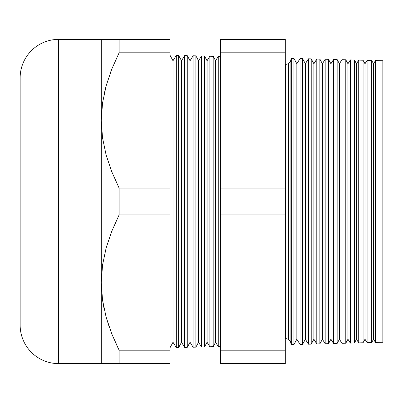<?xml version="1.0" encoding="UTF-8"?>
<svg xmlns="http://www.w3.org/2000/svg" width="403" height="403" viewBox="0 0 403 403"><rect width="100%" height="100%" fill="white"/><g stroke="black" fill="none" stroke-linecap="round" stroke-linejoin="round"><path stroke-width="0.6" d="M288.246 63.619L288.246 339.381A5.496 5.496 0 0 0 285.445 338.616L285.445 64.384A5.496 5.496 0 0 0 288.246 63.619A5.496 5.496 0 0 1 285.445 64.384L285.445 338.616A5.496 5.496 0 0 1 288.246 339.381L288.246 63.619L288.246 339.381L288.553 339.578L288.553 63.422L288.553 339.578A5.496 5.496 0 0 1 290.89 343.396L291.651 344.63L293.948 344.57L296.85 339.22L300.034 344.409L300.034 58.591L296.85 63.78L296.85 339.22L296.85 63.78L293.948 58.43L293.948 344.57L293.948 58.43L291.651 58.37L291.651 344.63L291.651 58.37L290.89 59.604A5.496 5.496 0 0 1 288.553 63.422A5.496 5.496 0 0 0 290.89 59.604L290.89 343.396A5.496 5.496 0 0 0 288.553 339.578L288.553 63.422L288.246 63.619M58.616 363.617L58.616 39.383A38.466 38.466 0 0 0 20.15 77.855L20.15 325.145A38.466 38.466 0 0 0 58.616 363.617L101.284 363.617L101.284 39.383L58.616 39.383L58.616 363.617A38.466 38.466 0 0 1 20.15 325.145L20.15 77.855A38.466 38.466 0 0 1 58.616 39.383L169.975 39.383L119.117 39.383L119.117 52.803L169.975 52.803L169.975 39.383L169.975 52.803L119.117 52.803L111.782 69.104L106.15 85.779L102.548 102.886L101.284 120.442L102.523 137.826L106.095 154.893L111.742 171.678L119.117 188.08L119.117 214.92L169.975 214.92L169.975 188.08L119.117 188.08L169.975 188.08L169.975 52.803L169.975 214.92L119.117 214.92L111.782 231.221L106.15 247.895L102.548 265.003L101.284 282.558L102.523 299.943L106.095 317.01L111.742 333.79L119.117 350.197L169.975 350.197L169.975 214.92L169.975 350.197L119.117 350.197L119.117 363.617L169.975 363.617L169.975 350.197L169.975 363.617L58.616 363.617M169.975 347.814L173.003 342.238L173.003 60.762L169.975 55.186L173.003 60.762L173.003 342.238L176.323 347.648L176.323 55.352L173.003 60.762L176.323 55.352L176.323 347.648L178.62 347.593L178.62 55.407L176.323 55.352L178.62 55.407L178.62 347.593L181.521 342.238L181.521 60.762L178.62 55.407L181.521 60.762L181.521 342.238L184.705 347.431L184.705 55.569L181.521 60.762L184.705 55.569L184.705 347.431L187.259 347.366L187.259 55.634L184.705 55.569L187.259 55.634L187.259 347.366L190.04 342.238L190.04 60.762L187.259 55.634L190.04 60.762L190.04 342.238L193.087 347.21L193.087 55.79L190.04 60.762L193.087 55.79L193.087 347.21L195.898 347.139L195.898 55.861L193.087 55.79L195.898 55.861L195.898 347.139L198.558 342.238L201.47 346.993L204.538 346.912L207.077 342.238L209.852 346.771L213.182 346.686L215.595 342.238L218.24 346.555L220.401 346.494L218.24 346.555L218.24 56.445L218.24 346.555L215.595 342.238L215.595 60.762L215.595 342.238L213.182 346.686L213.182 56.314L213.182 346.686L209.852 346.771L209.852 56.229L209.852 346.771L207.077 342.238L207.077 60.762L207.077 342.238L204.538 346.912L204.538 56.088L204.538 346.912L201.47 346.993L201.47 56.007L201.47 346.993L198.558 342.238L198.558 60.762L198.558 342.238L195.898 347.139L193.087 347.21L190.04 342.238L187.259 347.366L184.705 347.431L181.521 342.238L178.62 347.593L176.323 347.648L173.003 342.238L169.975 347.814M220.401 56.506L218.24 56.445L215.595 60.762L213.182 56.314L209.852 56.229L207.077 60.762L204.538 56.088L201.47 56.007L198.558 60.762L195.898 55.861L198.558 60.762L201.47 56.007L204.538 56.088L207.077 60.762L209.852 56.229L213.182 56.314L215.595 60.762L218.24 56.445L220.401 56.506M375.485 60.566L373.516 63.78L373.516 339.22L375.485 342.434L375.485 60.566L375.485 342.434L382.85 342.243L382.85 60.757L375.485 60.566L382.85 60.757L382.85 342.243L375.485 342.434L373.516 339.22L373.516 63.78L371.712 60.465L371.712 342.535L373.516 339.22L371.712 342.535L371.712 60.465L367.098 60.344L364.997 63.78L364.997 339.22L367.098 342.656L367.098 60.344L367.098 342.656L371.712 342.535L367.098 342.656L364.997 339.22L364.997 63.78L363.073 60.238L363.073 342.762L364.997 339.22L363.073 342.762L363.073 60.238L358.715 60.128L356.479 63.78L356.479 339.22L358.715 342.872L358.715 60.128L358.715 342.872L363.073 342.762L358.715 342.872L356.479 339.22L356.479 63.78L354.433 60.012L354.433 342.988L356.479 339.22L354.433 342.988L354.433 60.012L350.333 59.906L347.96 63.78L347.96 339.22L350.333 343.094L350.333 59.906L350.333 343.094L354.433 342.988L350.333 343.094L347.96 339.22L347.96 63.78L345.789 59.785L345.789 343.215L347.96 339.22L345.789 343.215L345.789 59.785L341.951 59.684L339.442 63.78L339.442 339.22L341.951 343.316L341.951 59.684L341.951 343.316L345.789 343.215L341.951 343.316L339.442 339.22L339.442 63.78L337.15 59.563L337.15 343.437L339.442 339.22L337.15 343.437L337.15 59.563L333.568 59.468L330.923 63.78L330.923 339.22L333.568 343.532L333.568 59.468L333.568 343.532L337.15 343.437L333.568 343.532L330.923 339.22L330.923 63.78L328.51 59.337L328.51 343.663L330.923 339.22L328.51 343.663L328.51 59.337L325.181 59.246L322.405 63.78L322.405 339.22L325.181 343.754L325.181 59.246L325.181 343.754L328.51 343.663L325.181 343.754L322.405 339.22L322.405 63.78L319.871 59.11L319.871 343.89L322.405 339.22L319.871 343.89L319.871 59.11L316.798 59.029L313.887 63.78L313.887 339.22L316.798 343.971L316.798 59.029L316.798 343.971L319.871 343.89L316.798 343.971L313.887 339.22L313.887 63.78L311.227 58.883L311.227 344.117L313.887 339.22L311.227 344.117L311.227 58.883L308.416 58.808L305.368 63.78L305.368 339.22L308.416 344.192L308.416 58.808L308.416 344.192L311.227 344.117L308.416 344.192L305.368 339.22L305.368 63.78L302.588 58.657L302.588 344.343L305.368 339.22L302.588 344.343L302.588 58.657L300.034 58.591L300.034 344.409L302.588 344.343L300.034 344.409L296.85 339.22L293.948 344.57L291.651 344.63L290.89 343.396L290.89 59.604L291.651 58.37L293.948 58.43L296.85 63.78L300.034 58.591L302.588 58.657L305.368 63.78L308.416 58.808L311.227 58.883L313.887 63.78L316.798 59.029L319.871 59.11L322.405 63.78L325.181 59.246L328.51 59.337L330.923 63.78L333.568 59.468L337.15 59.563L339.442 63.78L341.951 59.684L345.789 59.785L347.96 63.78L350.333 59.906L354.433 60.012L356.479 63.78L358.715 60.128L363.073 60.238L364.997 63.78L367.098 60.344L371.712 60.465L373.516 63.78L375.485 60.566M101.314 117.696L102.533 102.977L101.314 117.696M285.304 52.803L285.304 363.617L220.401 363.617L285.304 363.617L285.304 350.197L220.401 350.197L220.401 363.617L220.401 350.197L285.304 350.197L285.304 214.92L220.401 214.92L220.401 350.197L220.401 214.92L285.304 214.92L285.304 52.803L220.401 52.803L220.401 188.08L285.304 188.08L220.401 188.08L220.401 214.92L220.401 52.803L285.304 52.803L285.304 39.383L285.304 52.803M118.2 348.353L111.772 333.875L119.117 350.197L111.742 333.79L106.095 317.01L102.523 299.943L101.284 282.558L102.548 265.003L106.15 247.895L111.782 231.221L119.117 214.92L119.117 188.08L111.742 171.678L106.095 154.893L102.523 137.826L101.284 120.442L101.284 363.617L102.538 363.617L101.284 363.617M109.334 327.347L106.125 317.116M104.196 309.282L102.533 300.023L103.893 307.842M103.898 95.118L106.125 85.884M220.401 39.383L220.401 52.803L220.401 39.383L285.304 39.383L220.401 39.383M102.538 39.383L101.284 39.383L101.284 120.442L102.548 102.886L106.15 85.779L111.782 69.104L119.117 52.803L119.117 39.383L101.284 39.383M106.125 85.874L103.974 94.76M111.762 69.155L110.009 73.759M111.782 39.383L119.117 39.383M106.12 39.383L104.301 39.383M106.12 363.617L104.241 363.617M102.533 363.617L119.117 363.617L119.117 350.197M114.356 363.617L111.782 363.617M106.125 317.126L109.561 327.992"/></g></svg>
